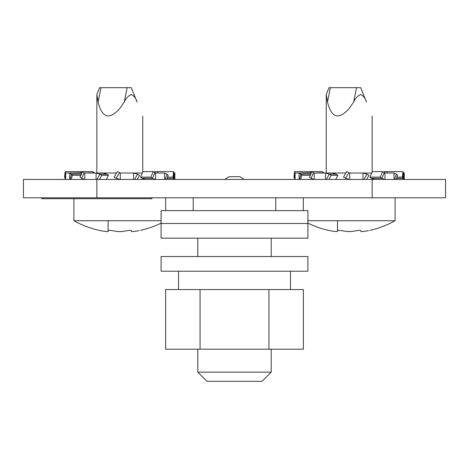 <?xml version="1.0" encoding="UTF-8"?>
<svg xmlns="http://www.w3.org/2000/svg" width="469" height="469" viewBox="0 0 469 469"><rect width="100%" height="100%" fill="white"/><g stroke="black" fill="none" stroke-linecap="round" stroke-linejoin="round"><path stroke-width="0.7" d="M224.792 179.445L229.112 176.69L239.888 176.69L244.208 179.445M23.45 179.445L23.45 197.795L96.86 197.795L96.86 179.445L23.45 179.445M372.14 197.795L445.55 197.795L445.55 179.445L372.14 179.445L372.14 197.795L96.86 197.795M372.14 179.445L96.86 179.445M275.79 210.64L275.79 197.795M193.21 210.64L193.21 197.795M161.09 223.49L307.91 223.49L307.91 210.64L161.09 210.64L161.09 238.17L307.91 238.17L307.91 223.49L161.09 223.49M271.205 372.14L262.03 381.315L206.97 381.315L197.795 372.14L271.205 372.14L271.205 349.2M271.205 256.525L271.205 238.17M197.795 372.14L197.795 349.2M197.795 256.525L197.795 238.17M151.915 197.795L151.915 198.715L41.8 198.715L41.8 197.795M161.09 220.735L73.92 220.735A94.199 94.199 0 0 0 99.152 230.373L100.53 230.642A93.466 80.944 -90 0 0 106.721 231.563A93.466 80.944 -90 0 1 100.53 230.642M106.721 231.563L108.099 231.563L108.099 230.642C108.573 230.291 109.951 230.291 112.226 230.642A93.466 80.944 90 0 0 118.423 231.563L121.178 231.563A93.466 80.944 -90 0 0 127.369 230.642C129.649 230.291 131.021 230.291 131.496 230.642L131.496 231.563L132.874 231.563A93.466 80.944 90 0 0 139.07 230.642C140.87 230.291 140.87 230.291 139.07 230.642A93.466 80.944 90 0 1 132.874 231.563M100.987 87.685L98.085 102.043L96.86 94.498L98.085 102.043C102.049 118.047 109.289 120.193 119.8 108.468L124.238 102.043C125.885 98.437 128.23 95.922 131.279 94.498C134.157 95.928 136.092 98.443 137.071 102.043C144.481 120.386 144.481 120.386 137.071 102.043C144.481 120.386 144.481 120.386 137.071 102.043L131.267 87.685L99.61 87.685L96.86 94.498L96.86 173.02L84.789 173.02L84.789 179.445L81.624 178.337L80.047 177.147L82.509 171.59L92.827 171.59L94.404 172.774L84.789 173.02M131.496 230.642C131.027 230.291 129.649 230.291 127.369 230.642A93.466 80.944 -90 0 1 121.178 231.563L119.8 231.627M108.099 220.735L108.099 231.563M307.91 223.133A94.199 94.199 0 0 0 328.552 230.373L329.93 230.642A93.466 80.944 -90 0 0 336.126 231.563A93.466 80.944 -90 0 1 329.93 230.642M395.08 197.795L395.08 220.735L307.91 220.735M336.126 231.563L337.504 231.563L337.504 230.642C337.973 230.291 339.351 230.291 341.631 230.642A93.466 80.944 90 0 0 347.822 231.563L350.578 231.563A93.466 80.944 -90 0 0 356.774 230.642C359.049 230.291 360.426 230.291 360.901 230.642L360.901 231.563L362.279 231.563A93.466 80.944 90 0 0 368.47 230.642C370.276 230.291 370.276 230.291 368.47 230.642A93.466 80.944 90 0 1 362.279 231.563M330.393 87.685L327.491 102.043L326.26 94.498L327.491 102.043C331.454 118.047 338.688 120.193 349.2 108.468L353.644 102.043C355.291 98.437 357.636 95.922 360.679 94.498C363.563 95.928 365.492 98.443 366.471 102.043C373.887 120.386 373.887 120.386 366.471 102.043C373.887 120.386 373.887 120.386 366.471 102.043L360.673 87.685L329.015 87.685L326.26 94.498L326.26 173.02L314.189 173.02L314.189 179.445L311.023 178.337L309.452 177.147L311.908 171.59L322.232 171.59L323.809 172.774L314.189 173.02M360.901 230.642C360.426 230.291 359.049 230.291 356.774 230.642A93.466 80.944 -90 0 1 350.578 231.563L349.2 231.627M337.504 220.735L337.504 231.563M165.627 289.555L303.373 289.555L303.373 349.2L165.627 349.2L165.627 289.555M200.064 289.555L200.064 349.2M268.936 289.555L268.936 349.2M307.91 256.525L307.91 271.205L161.09 271.205L161.09 256.525L307.91 256.525M403.346 172.774L402.789 178.337L402.431 177.147L402.988 171.59L403.504 173.02L404.26 173.02L404.26 179.445M363.997 179.445L366.963 174.128L362.977 173.02L371.735 173.02L349.692 173.02L349.692 179.445L345.565 178.337L343.507 177.147L346.72 171.59L349.692 173.02M332.72 173.02L345.893 173.02L325.486 173.02L332.72 173.026L336.015 174.128L337.879 175.312L335.722 179.445M394.628 179.445L396.387 174.128L394.019 173.02L384.967 173.02L384.967 179.445L381.807 178.337L380.23 177.147L382.686 171.59L372.368 171.59L369.906 177.147L371.483 178.337L374.643 179.445M310.795 173.02L310.202 173.02M299.544 179.445L300.84 174.128L299.099 173.02L295.071 173.02L295.071 179.445L293.993 177.147L294.55 171.59L310.367 171.59L310.718 172.774L295.071 173.02M299.099 179.445L299.099 173.02L311.275 173.02M366.963 174.128L368.951 175.312L366.647 179.445M326.447 179.445L329.232 174.128L325.486 173.02L325.486 179.445M336.015 174.128L329.232 174.128L331.096 175.312L328.933 179.445M331.096 175.312L337.879 175.312M310.789 174.128L300.84 174.128L301.708 175.312L300.699 179.445M301.708 175.312L310.261 175.312M396.387 174.128L397.565 175.312L396.199 179.445M324.513 173.02A1.835 1.407 90 0 1 323.809 172.774M311.023 178.337L313.485 172.774L311.908 171.59L310.367 171.59M310.883 173.02A1.835 0.317 90 0 1 310.718 172.774L311.387 172.774M294.35 178.337L294.907 172.774L294.55 171.59M384.615 172.961L384.217 171.59L383.613 172.281M387.031 173.02L387.177 171.59L384.217 171.59M396.569 178.337L402.789 178.337L403.504 179.445L403.504 173.02M402.431 177.147L396.962 177.147M402.988 171.59L387.177 171.59M382.686 171.59L384.967 173.02M380.23 177.147L369.906 177.147M173.946 172.774L173.389 178.337L173.032 177.147L173.589 171.59L174.105 173.02L174.855 173.02L174.855 179.445M134.597 179.445L137.564 174.128L133.571 173.02L142.33 173.02L120.293 173.02L120.293 179.445L116.16 178.337L114.102 177.147L117.314 171.59L120.293 173.02M103.315 173.02L116.488 173.02L96.086 173.02L103.315 173.026L106.615 174.128L108.48 175.312L106.316 179.445M165.223 179.445L166.987 174.128L164.613 173.02L155.561 173.02L155.561 179.445L152.402 178.337L150.825 177.147L153.287 171.59L142.963 171.59L140.507 177.147L142.078 178.337L145.243 179.445M81.981 172.774L81.319 172.774A1.835 0.317 90 0 0 81.477 173.02L65.666 173.02L65.666 179.445L64.587 177.147L65.15 171.59L80.961 171.59L81.319 172.774L65.666 173.02M137.564 174.128L139.551 175.312L137.247 179.445M97.048 179.445L99.827 174.128L96.086 173.02L96.086 179.445M106.615 174.128L99.827 174.128L101.691 175.312L99.534 179.445M101.691 175.312L108.48 175.312M70.139 179.445L71.44 174.128L69.693 173.02L69.693 179.445M81.383 174.128L71.44 174.128L72.308 175.312L71.3 179.445M72.308 175.312L80.861 175.312M166.987 174.128L168.166 175.312L166.8 179.445M95.107 173.02A1.835 1.407 90 0 1 94.404 172.774M81.624 178.337L84.086 172.774L82.509 171.59L80.961 171.59M64.945 178.337L65.508 172.774L65.15 171.59M155.21 172.961L154.811 171.59L154.213 172.281M157.631 173.02L157.772 171.59L154.811 171.59M167.163 178.337L173.389 178.337L174.105 179.445L174.105 173.02M173.032 177.147L167.556 177.147M173.589 171.59L157.772 171.59M153.287 171.59L155.561 173.02M150.825 177.147L140.507 177.147M124.238 102.043L127.14 87.685M353.644 102.043L356.54 87.685M394.019 179.445L394.019 173.02M362.977 179.445L362.977 173.02M348.778 172.774L345.565 178.337M384.263 172.774L381.807 178.337L371.483 178.337M164.613 179.445L164.613 173.02M133.571 179.445L133.571 173.02M119.372 172.774L116.16 178.337M154.864 172.774L152.402 178.337L142.078 178.337M165.68 197.795L165.68 210.64M142.74 116.072L142.74 172.094M140.448 230.373A94.199 94.199 0 0 0 161.09 223.133M73.92 198.715L73.92 220.735M372.14 116.072L372.14 172.094M369.848 230.373A94.199 94.199 0 0 0 395.08 220.735M303.32 197.795L303.32 210.64M290.475 271.205L290.475 289.555M178.525 271.205L178.525 289.555"/></g></svg>
